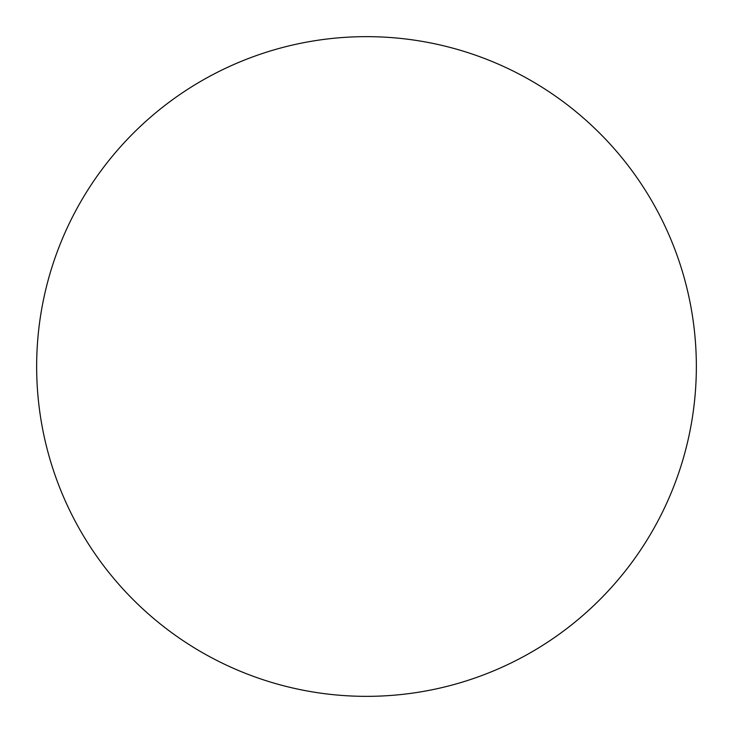 <?xml version="1.0" encoding="UTF-8"?>
<svg xmlns="http://www.w3.org/2000/svg" width="733" height="733" viewBox="0 0 733 733"><rect width="100%" height="100%" fill="white"/><g stroke="black" fill="none" stroke-linecap="round" stroke-linejoin="round"><path stroke-width="0.55" stroke-dasharray="3.67 2.75" d="M696.35 366.5A329.85 329.85 0 0 0 366.5 36.65A329.85 329.85 0 0 0 36.65 366.5A329.85 329.85 0 0 0 366.5 696.35A329.85 329.85 0 0 0 696.35 366.5"/><path stroke-width="1.1" d="M366.5 36.65A329.85 329.85 0 0 0 36.65 366.5A329.85 329.85 0 0 0 366.5 696.35A329.85 329.85 0 0 0 696.35 366.5A329.85 329.85 0 0 0 366.5 36.65"/></g></svg>
